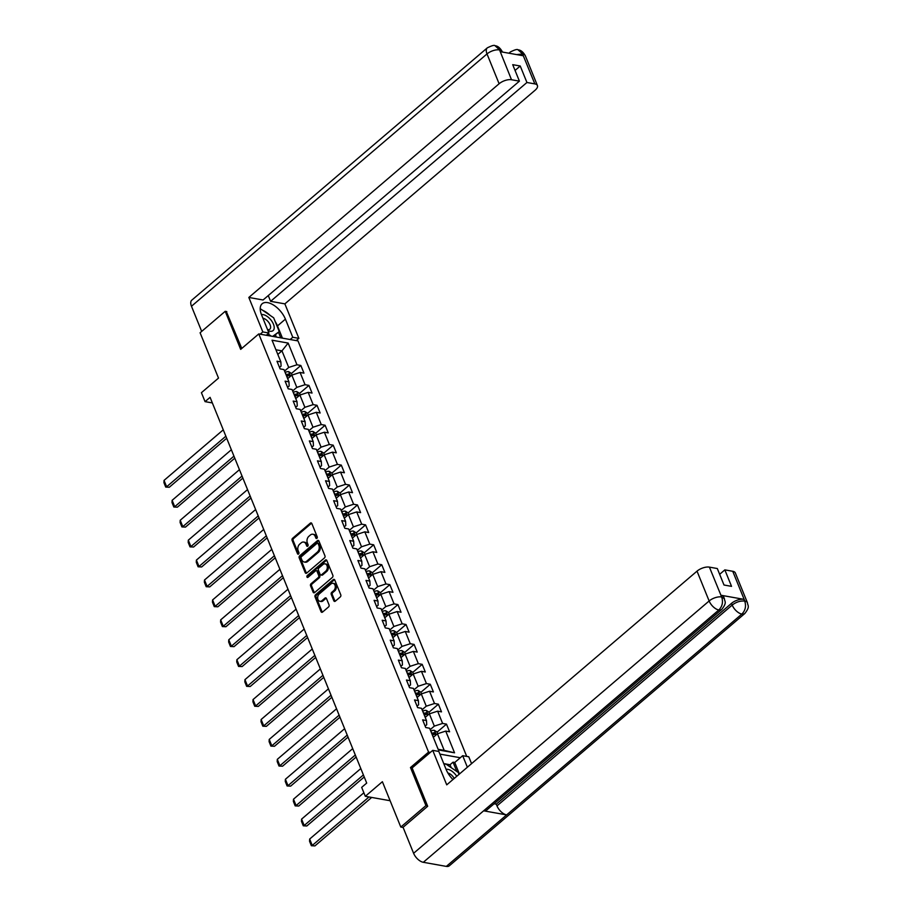 <?xml version="1.0" encoding="UTF-8"?>
<svg xmlns="http://www.w3.org/2000/svg" width="912" height="912" viewBox="0 0 912 912"><rect width="100%" height="100%" fill="white"/><g stroke="black" fill="none" stroke-linecap="round" stroke-linejoin="round"><path stroke-width="1.37" d="M316.909 538.342A1.06 0.764 -79.9 0 0 317.239 536.872L311.836 523.556A1.516 1.094 -79.9 0 0 310.342 523.135L292.581 538.308A1.516 1.094 -79.9 0 0 292.102 540.394L297.506 553.721A1.06 0.764 -79.9 0 0 298.897 552.535L298.19 550.814A4.868 3.5 -79.9 0 1 299.717 544.111L301.199 542.845A4.868 3.5 -79.9 0 1 303.685 542.059A4.868 3.5 -79.9 0 1 305.987 544.156L306.683 545.889A1.06 0.764 -79.9 0 0 308.062 544.703L307.367 542.982A4.868 3.5 -79.9 0 1 308.894 536.279L310.376 535.013A4.868 3.5 -79.9 0 1 312.862 534.227A4.868 3.5 -79.9 0 1 315.164 536.324L315.86 538.046A1.06 0.764 -79.9 0 0 316.909 538.342M333.815 600.757A1.516 1.094 -79.9 0 0 335.32 601.179L340.301 596.915A1.516 1.094 -79.9 0 0 340.78 594.829L334.772 580.032A1.516 1.094 -79.9 0 0 333.268 579.622L315.518 594.784A1.516 1.094 -79.9 0 0 315.039 596.881L321.047 611.667A1.516 1.094 -79.9 0 0 322.54 612.077L328.559 606.947A1.516 1.094 -79.9 0 0 329.038 604.85L326.462 598.523A1.516 1.094 -79.9 0 0 324.968 598.101L321.982 600.655A4.07 2.93 -79.9 0 1 319.907 601.304A4.07 2.93 -79.9 0 1 317.672 598.226A4.07 2.93 -79.9 0 1 319.257 593.951L330.953 583.965A4.07 2.93 -79.9 0 1 333.028 583.315A4.07 2.93 -79.9 0 1 335.263 586.393A4.07 2.93 -79.9 0 1 333.678 590.668L331.729 592.333A1.516 1.094 -79.9 0 0 331.25 594.43L333.815 600.757L334.875 600.951A1.516 1.094 -79.9 0 0 335.103 601.316M226.814 311.596L225.23 311.311L200.093 332.766L218.504 378.104L201.415 392.696L205.052 401.633L210.079 397.347L366.704 783.077L361.676 787.364L365.302 796.301L390.108 800.725M412.235 767.847L410.48 767.539L425.938 805.604L400.801 827.059L382.39 781.709L365.302 796.301M410.48 767.539L428.572 752.092L258.769 333.929L298.007 340.917L466.716 756.413M225.23 311.311L240.677 349.376L258.769 333.929M324.467 557.927A1.516 1.094 -79.9 0 0 324.946 555.83L318.938 541.044A1.516 1.094 -79.9 0 0 317.444 540.634L299.683 555.796A1.516 1.094 -79.9 0 0 299.204 557.893L305.212 572.679A1.516 1.094 -79.9 0 0 306.706 573.089L324.467 557.927M326.849 560.538L332.857 575.324A1.516 1.094 -79.9 0 1 332.378 577.421L314.617 592.583A1.516 1.094 -79.9 0 1 313.124 592.173L310.559 585.846A1.516 1.094 -79.9 0 1 311.038 583.748L318.231 577.604A1.516 1.094 -79.9 0 0 318.71 575.506L317.011 571.3A1.516 1.094 -79.9 0 0 315.518 570.889L308.017 577.296A1.06 0.764 -79.9 0 1 307.298 575.54L325.356 560.128A1.516 1.094 -79.9 0 1 326.849 560.538M403.127 827.469L400.801 827.059M425.938 805.604L427.523 805.889M460.286 757.735L439.903 754.11M430.327 752.4L428.572 752.092M446.481 724.117L442.605 723.433L437.623 711.166L441.499 711.862L438.387 704.189L434.511 703.505L429.541 691.239L433.405 691.934L430.293 684.274L426.428 683.578L421.447 671.323L425.311 672.007L422.199 664.346L418.334 663.651L413.353 651.396L417.229 652.08L414.116 644.419L410.24 643.735L405.27 631.469L409.135 632.153L406.022 624.492L402.158 623.808L397.176 611.542L401.041 612.237L397.928 604.565L394.064 603.881L389.082 591.614L392.958 592.31L389.846 584.649L385.97 583.954L380.988 571.699L384.864 572.383L381.752 564.722L377.876 564.026L372.905 551.771L376.77 552.455L373.658 544.795L369.793 544.111L364.811 531.844L368.687 532.528L365.575 524.867L361.699 524.183L356.717 511.917L360.593 512.612L357.481 504.94L353.605 504.256L348.635 491.99L352.499 492.685L349.387 485.024L345.523 484.329L340.541 472.074L344.405 472.758L341.293 465.097L337.429 464.402L332.447 452.147L336.323 452.831L333.211 445.17L329.335 444.486L324.364 432.22L328.229 432.904L325.117 425.243L321.252 424.559L316.27 412.292L320.135 412.988L317.023 405.316L313.158 404.632L308.176 392.365L312.052 393.061L308.94 385.4L305.064 384.704L300.082 372.449L303.958 373.133L300.846 365.473L296.97 364.777L288.158 343.072L272.038 340.199L280.862 361.916L276.986 361.22L280.098 368.881L283.974 369.577L288.944 381.832L285.08 381.148L288.192 388.808L292.057 389.504L297.038 401.759L293.174 401.075L296.286 408.736L300.151 409.42L305.132 421.686L301.256 420.991L304.369 428.663L308.245 429.347L313.226 441.613L309.35 440.918L312.463 448.579L316.339 449.274L321.309 461.54L317.444 460.845L320.557 468.506L324.421 469.201L329.403 481.456L325.538 480.772L328.639 488.433L332.515 489.128L337.497 501.383L333.621 500.699L336.733 508.36L340.609 509.044L345.58 521.311L341.715 520.615L344.827 528.287L348.692 528.971L353.674 541.238L349.809 540.542L352.921 548.203L356.786 548.899L361.768 561.165L357.892 560.47L361.004 568.13L364.88 568.826L369.862 581.081L365.986 580.397L369.098 588.058L372.962 588.753L377.944 601.008L374.08 600.324L377.192 607.985L381.056 608.669L386.038 620.935L382.162 620.24L385.274 627.912L389.15 628.596L394.132 640.862L390.256 640.167L393.368 647.828L397.244 648.523L402.215 660.79L398.35 660.094L401.462 667.755L405.327 668.45L410.309 680.705L406.444 680.021L409.556 687.682L413.421 688.378L418.403 700.633L414.527 699.949L417.639 707.609L421.515 708.293L426.485 720.56L422.621 719.864L425.733 727.537L429.598 728.221L438.421 749.938L454.541 752.81L445.717 731.093L449.593 731.777L446.481 724.117L437.053 732.165M425.209 717.402L429.37 713.845L434.34 726.112L430.19 729.657M425.14 726.089L426.713 724.744L426.485 720.56M434.34 726.112L442.605 723.433M429.37 713.845L437.623 711.166M417.115 697.475L421.276 693.918L426.257 706.184L422.096 709.73M417.058 706.162L418.619 704.816L418.403 700.633M426.257 706.184L434.511 703.505M421.276 693.918L429.541 691.239M409.021 677.548L413.182 673.991L418.163 686.257L414.002 689.803M408.964 686.234L410.525 684.901L410.309 680.705M418.163 686.257L426.428 683.578M413.182 673.991L421.447 671.323M400.938 657.62L405.099 654.075L410.069 666.33L405.908 669.887M400.87 666.307L402.443 664.973L402.215 660.79M410.069 666.33L418.334 663.651M405.099 654.075L413.353 651.396M392.844 637.693L397.005 634.148L401.987 646.403L397.826 649.96M392.787 646.38L394.349 645.046L394.132 640.862M401.987 646.403L410.24 643.735M397.005 634.148L405.27 631.469M384.75 617.777L388.911 614.221L393.893 626.487L389.732 630.032M384.693 626.464L386.255 625.119L386.038 620.935M393.893 626.487L402.158 623.808M388.911 614.221L397.176 611.542M376.667 597.85L380.817 594.293L385.799 606.56L381.638 610.105M376.599 606.537L378.172 605.203L377.944 601.008M385.799 606.56L394.064 603.881M380.817 594.293L389.082 591.614M368.573 577.923L372.734 574.366L377.705 586.633L373.555 590.189M368.505 586.61L370.078 585.276L369.862 581.081M377.705 586.633L385.97 583.954M372.734 574.366L380.988 571.699M360.479 557.996L364.64 554.45L369.622 566.705L365.461 570.262M360.422 566.683L361.984 565.349L361.768 561.165M369.622 566.705L377.876 564.026M364.64 554.45L372.905 551.771M352.385 538.069L356.546 534.523L361.528 546.778L357.367 550.335M352.328 546.755L353.89 545.422L353.674 541.238M361.528 546.778L369.793 544.111M356.546 534.523L364.811 531.844M344.303 518.153L348.464 514.596L353.434 526.862L349.285 530.408M344.234 526.84L345.808 525.494L345.58 521.311M353.434 526.862L361.699 524.183M348.464 514.596L356.717 511.917M336.209 498.226L340.37 494.669L345.352 506.935L341.191 510.481M336.152 506.912L337.714 505.579L337.497 501.383M345.352 506.935L353.605 504.256M340.37 494.669L348.635 491.99M328.115 478.298L332.276 474.742L337.258 487.008L333.097 490.565M328.058 486.985L329.62 485.651L329.403 481.456M337.258 487.008L345.523 484.329M332.276 474.742L340.541 472.074M320.032 458.371L324.182 454.826L329.164 467.081L325.003 470.638M319.964 467.058L321.537 465.724L321.309 461.54M329.164 467.081L337.429 464.402M324.182 454.826L332.447 452.147M311.938 438.444L316.099 434.899L321.081 447.154L316.92 450.71M311.87 447.131L313.443 445.797L313.226 441.613M321.081 447.154L329.335 444.486M316.099 434.899L324.364 432.22M303.844 418.528L308.005 414.971L312.987 427.238L308.826 430.783M303.787 427.215L305.349 425.87L305.132 421.686M312.987 427.238L321.252 424.559M308.005 414.971L316.27 412.292M295.762 398.601L299.911 395.044L304.893 407.311L300.732 410.856M295.693 407.288L297.255 405.954L297.038 401.759M304.893 407.311L313.158 404.632M299.911 395.044L308.176 392.365M287.668 378.674L291.829 375.117L296.799 387.383L292.649 390.94M287.599 387.361L289.172 386.027L288.944 381.832M296.799 387.383L305.064 384.704M291.829 375.117L300.082 372.449M277.807 354.403L281.968 350.858L288.716 367.456L284.555 371.013M279.517 367.433L281.078 366.1L280.862 361.916M288.716 367.456L296.97 364.777M275.937 349.775L281.968 350.858L288.158 343.072M205.052 401.633L212.348 402.933M438.159 749.299L444.201 750.371L437.452 733.772L433.303 737.318M444.201 750.371L454.541 752.81M437.452 733.772L445.717 731.093M291.418 373.51L300.846 365.473M299.512 393.437L308.94 385.4M307.606 413.364L317.023 405.316M315.7 433.291L325.117 425.243M323.783 453.218L333.211 445.17M331.877 473.134L341.293 465.097M339.971 493.061L349.387 485.024M348.053 512.989L357.481 504.94M356.147 532.916L365.575 524.867M364.241 552.843L373.658 544.795M372.335 572.759L381.752 564.722M380.418 592.686L389.846 584.649M388.512 612.613L397.928 604.565M396.606 632.54L406.022 624.492M404.689 652.468L414.116 644.419M412.783 672.383L422.199 664.346M420.877 692.311L430.293 684.274M428.959 712.238L438.387 704.189M316.954 538.297A1.06 0.764 -79.9 0 1 316.92 538.24L316.225 536.518A4.868 3.5 -79.9 0 0 313.922 534.421L312.862 534.227M303.685 542.059L304.745 542.252A4.868 3.5 -79.9 0 1 307.048 544.35L307.743 546.071A1.06 0.764 -79.9 0 0 307.777 546.14M311.608 523.18A1.516 1.094 -79.9 0 0 311.402 523.328L293.641 538.49A1.516 1.094 -79.9 0 0 293.162 540.588L298.566 553.903A1.06 0.764 -79.9 0 0 298.6 553.972M318.71 540.668A1.516 1.094 -79.9 0 0 318.505 540.816L300.743 555.978A1.516 1.094 -79.9 0 0 300.265 558.076L306.272 572.873A1.516 1.094 -79.9 0 0 306.489 573.238M318.117 543.598A1.06 0.764 -79.9 0 0 317.068 543.313L301.484 556.616A1.06 0.764 -79.9 0 0 301.142 558.087L301.883 559.911A4.868 3.5 -79.9 0 0 304.186 562.009A4.868 3.5 -79.9 0 0 306.671 561.222L317.33 552.125A4.868 3.5 -79.9 0 0 318.858 545.422L318.117 543.598L319.177 543.791A1.06 0.764 -79.9 0 0 318.676 543.324L317.615 543.142M304.186 562.009L305.246 562.191A4.868 3.5 -79.9 0 0 307.732 561.416L306.671 561.222M319.177 543.791L319.918 545.604A4.868 3.5 -79.9 0 1 318.391 552.319L307.732 561.416M316.293 570.65L317.353 570.832A1.516 1.094 -79.9 0 1 318.071 571.493L319.77 575.689A1.516 1.094 -79.9 0 1 319.291 577.786L312.098 583.942A1.516 1.094 -79.9 0 0 311.619 586.04L314.184 592.367A1.516 1.094 -79.9 0 0 314.412 592.732M326.633 560.173A1.516 1.094 -79.9 0 0 326.416 560.31L308.359 575.734A1.06 0.764 -79.9 0 0 308.051 577.262M325.709 571.22A4.07 2.93 -79.9 0 0 327.294 566.933A4.07 2.93 -79.9 0 0 325.06 563.855A4.07 2.93 -79.9 0 0 322.985 564.517L318.869 568.028A1.516 1.094 -79.9 0 0 318.391 570.125L320.089 574.321A1.516 1.094 -79.9 0 0 321.594 574.731L325.709 571.22L326.77 571.402A4.07 2.93 -79.9 0 0 328.354 567.127A4.07 2.93 -79.9 0 0 326.12 564.049L325.06 563.855M320.819 574.982L321.879 575.164A1.516 1.094 -79.9 0 0 322.654 574.925L321.594 574.731M326.77 571.402L322.654 574.925M333.028 583.315L334.088 583.498A4.07 2.93 -79.9 0 1 336.323 586.576A4.07 2.93 -79.9 0 1 334.738 590.862L332.789 592.526A1.516 1.094 -79.9 0 0 332.31 594.624L334.875 600.951M319.907 601.304L320.967 601.498A4.07 2.93 -79.9 0 0 323.042 600.848L321.982 600.655M326.234 598.147A1.516 1.094 -79.9 0 0 326.029 598.295L323.042 600.848M334.544 579.667A1.516 1.094 -79.9 0 0 334.328 579.804L316.578 594.966A1.516 1.094 -79.9 0 0 316.099 597.064L322.107 611.861A1.516 1.094 -79.9 0 0 322.324 612.226M292.045 375.049L291.361 373.361L288.716 371.708A4.104 1.881 157.9 0 0 285.217 372.324L285.103 372.37M225.857 436.221L166.634 486.78L164.046 480.396L223.269 429.826M169.279 487.259L165.733 487.088L169.279 487.259L226.689 438.25M286.71 376.325L286.835 376.28A4.104 1.881 -22.1 0 1 289.412 375.63L288.785 374.091A4.104 1.881 157.9 0 0 286.208 374.752L286.094 374.798M286.436 375.653L286.642 375.562A2.098 0.958 -22.1 0 1 287.337 375.334L288.785 374.091M165.733 487.088L163.921 482.608L164.046 480.396M267.934 330.589A10.078 5.267 49.5 0 0 274.204 328.149A10.078 5.267 49.5 0 0 269.929 318.812A10.078 5.267 49.5 0 0 261.448 314.606M267.535 329.608A6.897 3.602 49.5 0 0 269.838 329.198A6.897 3.602 49.5 0 0 270.602 327.511A6.897 3.602 49.5 0 0 268.231 321.754A6.897 3.602 49.5 0 0 262.918 318.242M260.239 309.647L260.946 309.145L273.668 317.798L279.266 331.592L273.201 336.494M279.266 331.592L272.608 336.391M271.331 336.163L267.946 333.86M456.741 776.294A10.078 5.267 49.5 0 0 446.082 769.306M454.222 778.449A6.897 3.602 49.5 0 0 447.883 773M444.247 764.803L445.58 763.834L458.291 772.498L459.044 774.334M275.162 321.48A17.442 9.12 49.5 0 1 277.476 325.915L285.41 319.132A17.442 9.12 49.5 0 0 274.113 305.44A17.442 9.12 49.5 0 0 262.166 303.742A17.442 9.12 49.5 0 0 261.562 314.879L268.926 333.017L262.827 331.934L248.828 297.449L499.115 83.756L487.008 53.933L191.474 306.25L201.689 331.398M285.41 319.132L292.775 337.269L298.874 338.352L284.875 303.867L270.613 301.325L526.931 82.49L534.831 83.893L522.53 53.865L523.157 55.746L500.357 51.688L499.48 49.761L511.507 79.743A9.302 4.252 157.9 0 0 499.115 83.756M268.265 295.556L270.613 301.325M515.052 70.441L520.239 66.006L512.715 64.672L519.407 81.145L263.078 299.991L248.828 297.449M266.293 335.263L268.926 333.017M260.194 334.18L262.827 331.934M296.252 340.598L298.874 338.352M290.153 339.515L292.775 337.269M284.875 303.867L535.162 90.174A9.302 4.252 157.9 0 0 537.419 85.546A9.302 4.252 157.9 0 0 534.831 83.893M191.474 306.25A9.53 4.982 -130.5 0 1 191.805 300.151L487.327 47.846A9.53 4.982 -130.5 0 0 487.008 53.933A9.302 4.252 -22.1 0 1 499.4 49.921M519.407 81.145L511.507 79.743M520.239 66.006L526.931 82.49M226.313 311.505L241.771 348.441M270.146 315.404A17.442 9.12 49.5 0 0 262.69 310.331M277.476 325.915L282.435 338.135M280.736 337.839L278.479 332.264M276.359 337.052L275.458 334.841M516.648 54.583L522.451 54.025M509.523 53.318A9.53 4.982 -130.5 0 1 510.389 51.95C514.87 49.704 517.412 48.997 518.027 49.829L522.53 53.854M487.327 47.846C491.887 45.577 494.452 44.87 495.056 45.737L499.48 49.75M721.791 609.376A9.53 4.982 -130.5 0 1 718.838 609.991C722.338 606.4 723.296 602.137 721.723 597.178L724.379 598.648C724.516 601.612 727.388 602.216 721.791 609.376L486.575 810.198A9.53 4.982 -130.5 0 1 483.634 810.814L423.316 862.296A9.53 4.982 -130.5 0 1 413.603 853.29L403.058 827.298L427.682 806.265L412.121 767.95L432.733 750.359L438.82 751.442L446.185 769.58A17.442 9.12 49.5 0 0 452.945 779.532M432.733 750.359L446.732 784.844L697.019 571.151A9.302 4.252 -22.1 0 1 709.411 567.127L717.311 568.541L724.003 585.014L731.538 586.359L724.846 569.875L732.746 571.288A9.302 4.252 -22.1 0 1 735.334 572.941L747.441 602.764A9.302 4.252 157.9 0 0 744.853 601.111L732.746 571.288M451.223 767.676L450.026 764.746L453.047 762.17L454.746 762.478L462.68 755.695L468.779 756.778L471.561 763.64M462.68 755.695L467.366 767.231M450.026 764.746L445.82 763.994M445.455 763.925L443.779 763.629M747.441 602.764C747.578 605.693 750.462 606.298 744.853 613.48L449.331 865.796A9.53 4.982 -130.5 0 1 446.321 866.4L506.639 814.906A9.53 4.982 -130.5 0 1 496.983 805.9L732.199 605.078L731.492 603.356A9.302 4.252 -22.1 0 1 743.884 599.344L721.096 595.274A9.302 4.252 -22.1 0 1 723.683 596.927L724.379 598.648M423.316 862.296L446.321 866.4M413.603 853.29L709.137 600.974A9.53 4.982 -130.5 0 0 718.838 609.991L483.634 810.814L506.639 814.906L741.855 614.084C745.355 610.516 746.324 606.252 744.773 601.27L744.853 601.111M724.846 569.875L719.659 574.309M494.087 803.78L496.276 804.179L731.492 603.356M496.276 804.179L496.983 805.9M454.746 762.478L459.42 774.003M456.832 771.495L453.047 762.17M300.139 394.976L299.455 393.289L296.81 391.624A4.104 1.881 157.9 0 0 293.311 392.251L293.197 392.297M233.951 456.137L174.728 506.707L172.129 500.323L231.352 449.753M177.373 507.175L173.827 507.004L177.373 507.175L234.772 458.177M294.804 396.253L294.918 396.207A4.104 1.881 -22.1 0 1 297.494 395.557L296.879 394.018A4.104 1.881 157.9 0 0 294.302 394.668L294.177 394.725M294.53 395.58L294.736 395.489A2.098 0.958 -22.1 0 1 295.431 395.249L296.879 394.018M173.827 507.004L172.003 502.535L172.129 500.323M308.233 414.903L307.538 413.204L304.904 411.551A4.104 1.881 157.9 0 0 301.405 412.167L301.291 412.224M242.045 476.064L182.81 526.634L180.223 520.25L239.446 469.68M185.467 527.102L181.91 526.931L185.467 527.102L242.866 478.093M302.898 416.18L303.012 416.134A4.104 1.881 -22.1 0 1 305.588 415.473L304.973 413.945A4.104 1.881 157.9 0 0 302.385 414.595L302.271 414.652M302.624 415.507L302.83 415.416A2.098 0.958 -22.1 0 1 303.525 415.177L304.973 413.945M181.91 526.931L180.097 522.462L180.223 520.25M316.316 434.83L315.632 433.132L312.987 431.479A4.104 1.881 157.9 0 0 309.499 432.094L309.373 432.151M250.127 495.991L190.904 546.562L188.317 540.166L247.54 489.607M193.561 547.029L190.004 546.858L193.561 547.029L250.96 498.02M310.981 436.107L311.106 436.05A4.104 1.881 -22.1 0 1 313.682 435.4L313.055 433.873A4.104 1.881 157.9 0 0 310.479 434.522L310.365 434.568M310.707 435.423L310.912 435.343A2.098 0.958 -22.1 0 1 311.608 435.104L313.055 433.873M190.004 546.858L188.191 542.389L188.317 540.166M324.41 454.746L323.726 453.059L321.081 451.406A4.104 1.881 157.9 0 0 317.581 452.021L317.467 452.067M258.221 515.918L198.998 566.477L196.399 560.093L255.634 509.534M201.643 566.956L198.098 566.785L201.643 566.956L259.042 517.948M319.075 456.034L319.189 455.977A4.104 1.881 -22.1 0 1 321.776 455.327L321.149 453.8A4.104 1.881 157.9 0 0 318.573 454.45L318.459 454.495M318.801 455.35L319.006 455.27A2.098 0.958 -22.1 0 1 319.702 455.031L321.149 453.8M198.098 566.785L196.285 562.316L196.399 560.093M332.504 474.673L331.808 472.986L329.175 471.333A4.104 1.881 157.9 0 0 325.675 471.949L325.561 471.994M266.315 535.846L207.092 586.405L204.493 580.021L263.716 529.45M209.737 586.883L206.192 586.712L209.737 586.883L267.136 537.875M327.169 475.95L327.283 475.904A4.104 1.881 -22.1 0 1 329.859 475.255L329.243 473.716A4.104 1.881 157.9 0 0 326.656 474.377L326.542 474.422M326.895 475.277L327.1 475.186A2.098 0.958 -22.1 0 1 327.796 474.958L329.243 473.716M206.192 586.712L204.368 582.232L204.493 580.021M340.586 494.6L339.902 492.913L337.269 491.249A4.104 1.881 157.9 0 0 333.769 491.876L333.655 491.921M274.398 555.761L215.175 606.332L212.587 599.948L271.81 549.377M217.831 606.799L214.274 606.628L217.831 606.799L275.23 557.802M335.263 495.877L335.377 495.832A4.104 1.881 -22.1 0 1 337.953 495.182L337.326 493.643A4.104 1.881 157.9 0 0 334.75 494.293L334.636 494.35M334.978 495.205L335.183 495.113A2.098 0.958 -22.1 0 1 335.89 494.874L337.326 493.643M214.274 606.628L212.462 602.159L212.587 599.948M348.68 514.528L347.996 512.829L345.352 511.176A4.104 1.881 157.9 0 0 341.852 511.792L341.738 511.849M282.492 575.689L223.269 626.259L220.67 619.875L279.904 569.305M225.914 626.726L222.368 626.555L225.914 626.726L283.313 577.718M343.345 515.804L343.459 515.759A4.104 1.881 -22.1 0 1 346.047 515.098L345.42 513.57A4.104 1.881 157.9 0 0 342.844 514.22L342.73 514.277M343.072 515.132L343.277 515.041A2.098 0.958 -22.1 0 1 343.972 514.801L345.42 513.57M222.368 626.555L220.556 622.087L220.67 619.875M356.774 534.455L356.09 532.756L353.446 531.103A4.104 1.881 157.9 0 0 349.946 531.719L349.832 531.776M290.586 595.616L231.363 646.186L228.764 639.791L287.987 589.232M234.008 646.654L230.462 646.483L234.008 646.654L291.407 597.645M351.439 535.732L351.553 535.675A4.104 1.881 -22.1 0 1 354.13 535.025L353.514 533.497A4.104 1.881 157.9 0 0 350.938 534.147L350.812 534.193M351.166 535.048L351.371 534.968A2.098 0.958 -22.1 0 1 352.066 534.728L353.514 533.497M230.462 646.483L228.638 642.014L228.764 639.791M364.868 554.371L364.173 552.683L361.54 551.03A4.104 1.881 157.9 0 0 358.04 551.646L357.926 551.692M298.68 615.543L239.446 666.102L236.858 659.718L296.081 609.159M242.102 666.581L238.545 666.41L242.102 666.581L299.501 617.572M359.533 555.659L359.647 555.602A4.104 1.881 -22.1 0 1 362.224 554.952L361.608 553.424A4.104 1.881 157.9 0 0 359.02 554.074L358.906 554.12M359.26 554.975L359.465 554.895A2.098 0.958 -22.1 0 1 360.16 554.656L361.608 553.424M238.545 666.41L236.732 661.941L236.858 659.718M372.951 574.298L372.267 572.611L369.622 570.958A4.104 1.881 157.9 0 0 366.134 571.573L366.008 571.619M306.763 635.47L247.54 686.029L244.952 679.645L304.175 629.075M250.196 686.508L246.639 686.337L250.196 686.508L307.595 637.499M367.616 575.575L367.741 575.529A4.104 1.881 -22.1 0 1 370.318 574.879L369.691 573.34A4.104 1.881 157.9 0 0 367.114 574.001L367 574.047M367.342 574.902L367.547 574.811A2.098 0.958 -22.1 0 1 368.243 574.583L369.691 573.34M246.639 686.337L244.826 681.857L244.952 679.645M381.045 594.225L380.361 592.538L377.716 590.873A4.104 1.881 157.9 0 0 374.216 591.5L374.102 591.546M314.857 655.386L255.634 705.956L253.034 699.572L312.269 649.002M258.278 706.424L254.733 706.253L258.278 706.424L315.677 657.427M375.71 595.502L375.824 595.456A4.104 1.881 -22.1 0 1 378.412 594.806L377.785 593.267A4.104 1.881 157.9 0 0 375.208 593.917L375.094 593.974M375.436 594.829L375.641 594.738A2.098 0.958 -22.1 0 1 376.337 594.499L377.785 593.267M254.733 706.253L252.92 701.784L253.034 699.572M389.139 614.152L388.444 612.454L385.81 610.801A4.104 1.881 157.9 0 0 382.31 611.416L382.196 611.473M322.951 675.313L263.716 725.884L261.128 719.5L320.351 668.929M266.372 726.351L262.816 726.18L266.372 726.351L323.771 677.342M383.804 615.429L383.918 615.383A4.104 1.881 -22.1 0 1 386.494 614.722L385.879 613.195A4.104 1.881 157.9 0 0 383.291 613.844L383.177 613.901M383.53 614.756L383.735 614.665A2.098 0.958 -22.1 0 1 384.431 614.426L385.879 613.195M262.816 726.18L261.003 721.711L261.128 719.5M397.222 634.079L396.538 632.381L393.904 630.728A4.104 1.881 157.9 0 0 390.404 631.343L390.29 631.4M331.033 695.24L271.81 745.811L269.222 739.415L328.445 688.856M274.466 746.278L270.91 746.107L274.466 746.278L331.865 697.27M391.898 635.356L392.012 635.299A4.104 1.881 -22.1 0 1 394.588 634.649L393.961 633.122A4.104 1.881 157.9 0 0 391.385 633.772L391.271 633.817M391.613 634.672L391.818 634.592A2.098 0.958 -22.1 0 1 392.513 634.353L393.961 633.122M270.91 746.107L269.097 741.638L269.222 739.415M405.316 653.995L404.632 652.308L401.987 650.655A4.104 1.881 157.9 0 0 398.487 651.271L398.373 651.316M339.127 715.168L279.904 765.727L277.305 759.343L336.539 708.784M282.549 766.205L279.004 766.034L282.549 766.205L339.948 717.197M399.98 655.283L400.094 655.226A4.104 1.881 -22.1 0 1 402.682 654.577L402.055 653.049A4.104 1.881 157.9 0 0 399.479 653.699L399.365 653.744M399.707 654.599L399.912 654.52A2.098 0.958 -22.1 0 1 400.607 654.28L402.055 653.049M279.004 766.034L277.191 761.566L277.305 759.343M413.41 673.922L412.726 672.235L410.081 670.582A4.104 1.881 157.9 0 0 406.581 671.198L406.467 671.243M347.221 735.095L287.998 785.654L285.399 779.27L344.622 728.699M290.643 786.133L287.098 785.962L290.643 786.133L348.042 737.124M408.074 675.199L408.188 675.154A4.104 1.881 -22.1 0 1 410.765 674.504L410.149 672.965A4.104 1.881 157.9 0 0 407.573 673.626L407.447 673.672M407.801 674.527L408.006 674.435A2.098 0.958 -22.1 0 1 408.701 674.207L410.149 672.965M287.098 785.962L285.274 781.481L285.399 779.27M421.492 693.85L420.808 692.162L418.175 690.498A4.104 1.881 157.9 0 0 414.675 691.125L414.561 691.171M355.315 755.011L296.081 805.581L293.493 799.197L352.716 748.627M298.737 806.048L295.18 805.877L298.737 806.048L356.136 757.051M416.168 695.126L416.282 695.081A4.104 1.881 -22.1 0 1 418.859 694.431L418.232 692.892A4.104 1.881 157.9 0 0 415.655 693.542L415.541 693.599M415.895 694.454L416.089 694.363A2.098 0.958 -22.1 0 1 416.795 694.123L418.232 692.892M295.18 805.877L293.368 801.409L293.493 799.197M429.586 713.777L428.902 712.078L426.257 710.425A4.104 1.881 157.9 0 0 422.769 711.041L422.644 711.098M363.398 774.938L304.175 825.508L301.587 819.124L360.81 768.554M306.831 825.976L303.274 825.805L306.831 825.976L364.23 776.967M424.251 715.054L424.376 715.008A4.104 1.881 -22.1 0 1 426.953 714.347L426.326 712.819A4.104 1.881 157.9 0 0 423.749 713.469L423.635 713.526M423.977 714.381L424.183 714.29A2.098 0.958 -22.1 0 1 424.878 714.05L426.326 712.819M303.274 825.805L301.462 821.336L301.587 819.124M437.68 733.693L436.996 732.005L434.351 730.352A4.104 1.881 157.9 0 0 430.852 730.968L430.738 731.025M369.029 796.963L312.269 845.435L309.67 839.04L363.877 792.767M314.914 845.903L311.368 845.732L314.914 845.903L371.686 797.441M432.345 734.981L432.459 734.924A4.104 1.881 -22.1 0 1 435.035 734.274L434.42 732.746A4.104 1.881 157.9 0 0 431.843 733.396L431.729 733.442M432.071 734.297L432.277 734.217A2.098 0.958 -22.1 0 1 432.972 733.978L434.42 732.746M311.368 845.732L309.544 841.263L309.67 839.04M316.225 536.518L315.164 536.324M307.743 546.071L306.683 545.889M307.048 544.35L305.987 544.156M298.566 553.903L297.506 553.721M293.162 540.588L292.102 540.394M293.641 538.49L292.581 538.308M311.402 523.328L310.342 523.135M316.92 538.24L315.86 538.046M306.272 572.873L305.212 572.679M300.265 558.076L299.204 557.893M300.743 555.978L299.683 555.796M318.505 540.816L317.444 540.634M318.391 552.319L317.33 552.125M319.918 545.604L318.858 545.422M314.184 592.367L313.124 592.173M311.619 586.04L310.559 585.846M312.098 583.942L311.038 583.748M319.291 577.786L318.231 577.604M319.77 575.689L318.71 575.506M318.071 571.493L317.011 571.3M308.359 575.734L307.298 575.54M326.416 560.31L325.356 560.128M332.31 594.624L331.25 594.43M332.789 592.526L331.729 592.333M334.738 590.862L333.678 590.668M326.029 598.295L324.968 598.101M322.107 611.861L321.047 611.667M316.099 597.064L315.039 596.881M316.578 594.966L315.518 594.784M334.328 579.804L333.268 579.622M290.586 376.177L288.785 371.743M286.208 374.752L285.217 372.324M287.77 378.583L286.835 376.28M518.084 49.841C520.775 50.023 523.192 51.984 525.312 55.723A9.302 4.252 157.9 0 0 522.724 54.07M495.102 45.748C497.724 45.931 500.107 47.88 502.25 51.608L499.662 49.966M743.884 599.344L744.773 601.259M709.411 567.127L721.711 597.155M721.791 597.007L721.096 595.274M721.529 596.961A9.302 4.252 -22.1 0 0 709.137 600.974L697.019 571.151M744.853 613.48A9.53 4.982 -130.5 0 1 741.855 614.084A9.53 4.982 -130.5 0 1 732.199 605.078C736.132 602.034 740.259 600.7 744.591 601.065M298.68 396.104L296.879 391.67M294.302 394.668L293.311 392.251M295.853 398.51L294.918 396.207M306.774 416.032L304.973 411.597M302.385 414.595L301.405 412.167M303.947 418.437L303.012 416.134M314.857 435.959L313.055 431.524M310.479 434.522L309.499 432.094M312.041 438.364L311.106 436.05M322.951 455.875L321.149 451.44M318.573 454.45L317.581 452.021M320.123 458.291L319.189 455.977M331.045 475.802L329.243 471.367M326.656 474.377L325.675 471.949M328.217 478.207L327.283 475.904M339.127 495.729L337.326 491.294M334.75 494.293L333.769 491.876M336.311 498.134L335.377 495.832M347.221 515.656L345.42 511.222M342.844 514.22L341.852 511.792M344.405 518.062L343.459 515.759M355.315 535.583L353.514 531.149M350.938 534.147L349.946 531.719M352.488 537.989L351.553 535.675M363.398 555.499L361.608 551.065M359.02 554.074L358.04 551.646M360.582 557.916L359.647 555.602M371.492 575.426L369.691 570.992M367.114 574.001L366.134 571.573M368.676 577.832L367.741 575.529M379.586 595.354L377.785 590.919M375.208 593.917L374.216 591.5M376.759 597.759L375.824 595.456M387.68 615.281L385.879 610.846M383.291 613.844L382.31 611.416M384.853 617.686L383.918 615.383M395.762 635.208L393.961 630.773M391.385 633.772L390.404 631.343M392.947 637.613L392.012 635.299M403.856 655.124L402.055 650.689M399.479 653.699L398.487 651.271M401.041 657.541L400.094 655.226M411.95 675.051L410.149 670.616M407.573 673.626L406.581 671.198M409.123 677.456L408.188 675.154M420.033 694.978L418.232 690.544M415.655 693.542L414.675 691.125M417.217 697.384L416.282 695.081M428.127 714.905L426.326 710.471M423.749 713.469L422.769 711.041M425.311 717.311L424.376 715.008M436.221 734.821L434.42 730.398M431.843 733.396L430.852 730.968M433.394 737.238L432.459 734.924M508.919 53.215L510.389 51.95M537.419 85.546L525.312 55.723"/></g></svg>

